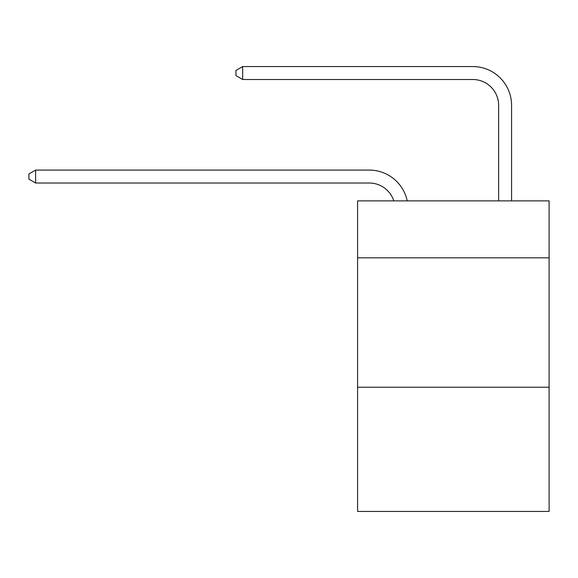 <?xml version="1.0" encoding="UTF-8"?>
<svg xmlns="http://www.w3.org/2000/svg" width="578" height="578" viewBox="0 0 578 578"><rect width="100%" height="100%" fill="white"/><g stroke="black" fill="none" stroke-linecap="round" stroke-linejoin="round"><path stroke-width="0.87" d="M549.1 257.817L549.1 200.877L357.587 200.877L357.587 257.817L549.1 257.817L549.1 511.443L357.587 511.443L357.587 257.817M549.1 387.217L357.587 387.217M369.226 183.016A25.88 25.88 -33.8 0 1 393.835 200.877A25.88 25.88 -37.4 0 0 369.226 183.016L35.626 183.016L28.9 179.137L28.9 173.964L35.626 170.077L369.226 170.077A38.82 38.82 146.2 0 1 407.215 200.877M498.633 200.877L498.633 105.377A25.88 25.88 140.9 0 0 472.753 79.497L242.673 79.497L235.947 75.617L235.947 70.437L242.673 66.557L472.753 66.557A38.82 38.82 44.6 0 1 511.573 105.377L511.573 200.877M35.626 183.016L35.626 170.077L369.226 170.077M498.633 105.377A25.88 25.88 -135.4 0 0 472.753 79.497A25.88 25.88 -135.4 0 1 498.633 105.377A25.88 25.88 -135.4 0 0 472.753 79.497A25.88 25.88 -135.4 0 1 498.633 105.377M242.673 66.557L242.673 79.497"/></g></svg>
